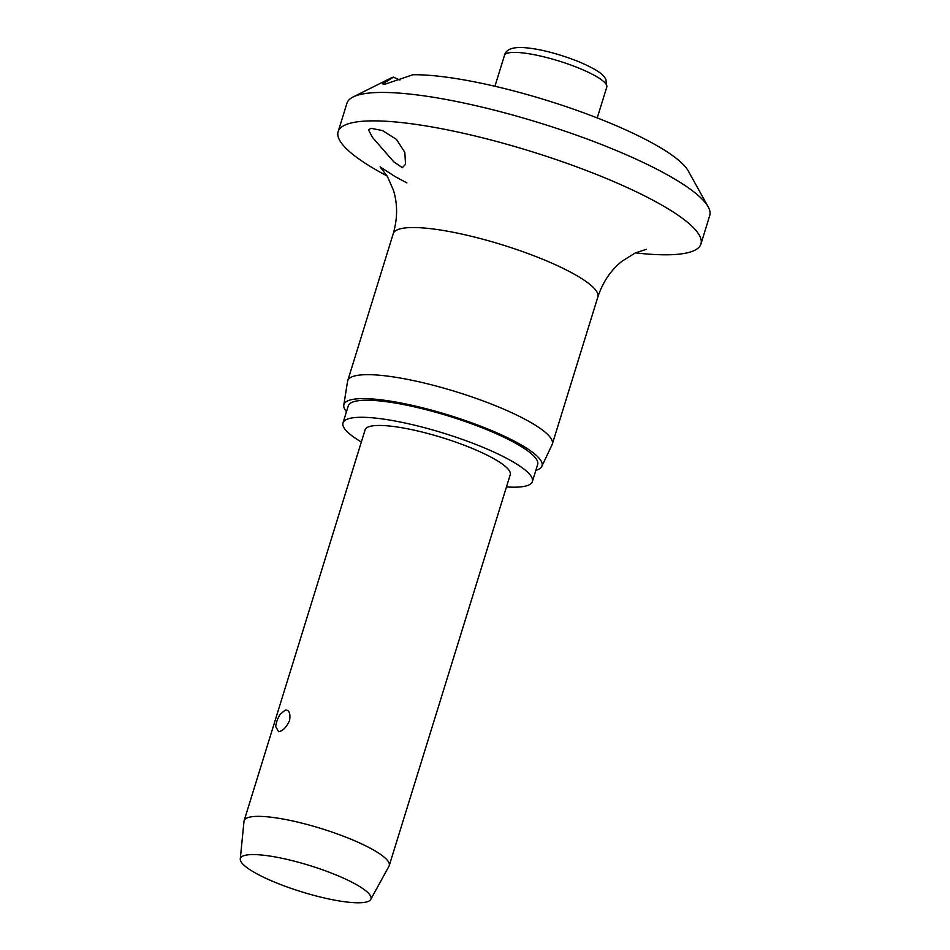 <?xml version="1.0" encoding="UTF-8"?>
<svg xmlns="http://www.w3.org/2000/svg" width="950" height="950" viewBox="0 0 950 950"><rect width="100%" height="100%" fill="white"/><g stroke="black" fill="none" stroke-linecap="round" stroke-linejoin="round"><path stroke-width="1.43" d="M387.137 175.999A189.893 38.202 17.2 0 1 338.141 131.682L346.94 103.253A189.893 38.202 17.2 0 1 353.127 96.959A189.893 38.202 17.2 0 1 367.365 93.242A189.893 38.202 17.2 0 1 558.921 129.117A189.893 38.202 17.2 0 1 708.189 206.862L688.204 170.846A159.505 32.086 17.2 0 0 573.159 109.048A159.505 32.086 17.2 0 0 412.965 74.729L384.643 84.324L382.696 83.897L393.454 77.128A22.788 4.584 -162.8 0 0 399.938 79.978M353.127 96.959L389.963 78.518A159.505 32.086 17.2 0 1 393.454 77.128M338.141 131.682A189.893 38.202 17.2 0 1 358.566 121.671A189.893 38.202 17.2 0 1 568.456 163.875A189.893 38.202 17.2 0 1 700.934 243.984A189.893 38.202 17.2 0 1 680.509 253.994A189.893 38.202 17.2 0 1 635.467 252.878M708.189 206.862A189.893 38.202 17.2 0 1 709.733 215.555L700.934 243.984M371.034 128.286L382.577 130.601L396.471 139.424L404.819 152.356L405.531 164.255L402.384 167.699L393.846 161.892L372.447 137.358L368.481 129.806L371.034 128.286M346.477 411.706A103.681 20.864 17.2 0 1 343.793 405.104L347.558 381.366A107.101 21.541 17.2 0 1 347.7 380.76A107.101 21.541 17.2 0 1 359.231 375.119A107.101 21.541 17.2 0 1 477.601 398.917A107.101 21.541 17.2 0 1 552.318 444.101A107.101 21.541 17.2 0 1 552.092 444.683L541.797 466.402A103.681 20.864 17.2 0 1 535.847 470.333M343.793 405.104A103.681 20.864 17.2 0 1 355.086 399.048A103.681 20.864 17.2 0 1 471.058 422.584A103.681 20.864 17.2 0 1 541.797 466.402M361.344 442.011A99.121 19.938 17.2 0 1 342.997 422.928A99.121 19.938 17.2 0 1 353.661 417.703A99.121 19.938 17.2 0 1 463.232 439.719A99.121 19.938 17.2 0 1 532.38 481.543A99.121 19.938 17.2 0 1 521.716 486.768A99.121 19.938 17.2 0 1 506.457 486.934M342.997 422.928L348.282 405.864A99.121 19.938 17.2 0 1 358.946 400.639A99.121 19.938 17.2 0 1 468.504 422.667A99.121 19.938 17.2 0 1 537.664 464.491L532.38 481.543M240.267 859.026L243.996 821.299A75.953 15.283 17.2 0 1 244.126 820.681A75.953 15.283 17.2 0 1 252.296 816.679A75.953 15.283 17.2 0 1 336.253 833.554A75.953 15.283 17.2 0 1 389.239 865.604A75.953 15.283 17.2 0 1 388.989 866.186L370.761 899.424A68.364 13.751 17.2 0 1 363.636 902.5A68.364 13.751 17.2 0 1 289.37 887.775A68.364 13.751 17.2 0 1 240.267 859.026A68.364 13.751 17.2 0 1 247.736 854.869A68.364 13.751 17.2 0 1 324.579 870.521A68.364 13.751 17.2 0 1 370.761 899.424M244.126 820.681L365.133 429.768A75.953 15.283 17.2 0 1 373.303 425.766A75.953 15.283 17.2 0 1 457.259 442.652A75.953 15.283 17.2 0 1 510.245 474.691L389.239 865.604M285.297 710.066C289.204 709.911 290.629 713.414 289.572 720.563C286.271 727.51 282.613 731.203 278.611 731.678L275.678 726.524A30.376 30.376 0 0 1 280.238 714.198L285.297 710.066M347.7 380.76L393.253 233.641A107.101 21.541 17.2 0 1 404.771 227.988A107.101 21.541 17.2 0 1 523.141 251.786A107.101 21.541 17.2 0 1 597.859 296.982L552.318 444.101M494.926 86.26L504.462 55.444A53.544 10.771 17.2 0 1 510.221 52.618A53.544 10.771 17.2 0 1 579.417 68.341A53.544 10.771 17.2 0 1 606.777 87.103L597.229 117.931M646.356 249.304L635.265 252.973L622.203 261.096C610.957 269.978 602.846 281.936 597.859 296.982M504.462 55.444C505.697 49.863 511.551 47.215 522.037 47.5C537.961 48.402 556.926 53.152 578.93 61.738C602.87 72.105 603.725 76.249 605.862 79.23L606.777 87.103M393.253 233.641C397.658 218.298 397.694 203.751 393.348 190.012L387.386 176.427L380.119 166.868L395.046 176.558L406.885 182.899"/></g></svg>
